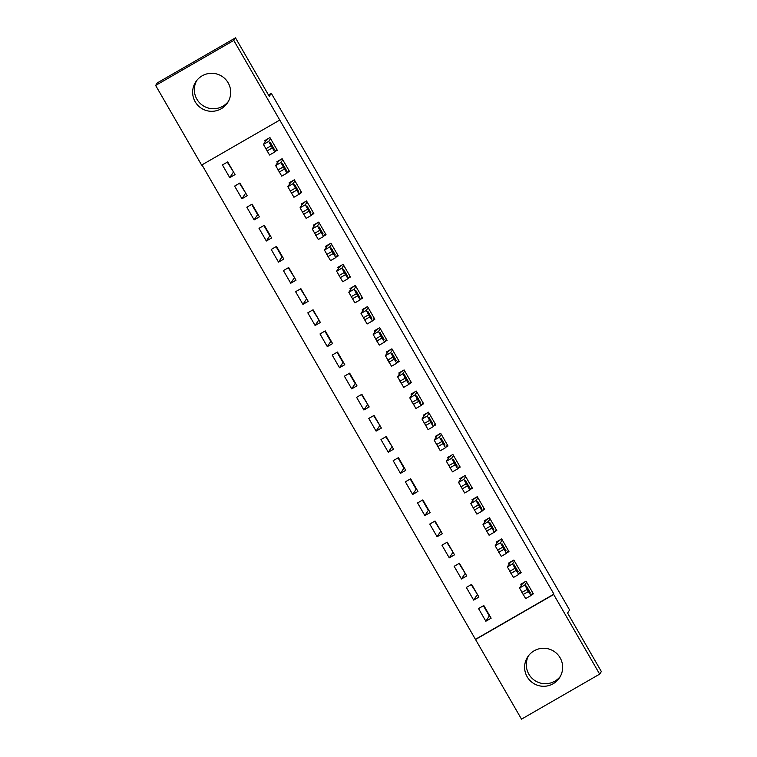 <?xml version="1.0" encoding="UTF-8"?>
<svg xmlns="http://www.w3.org/2000/svg" width="757" height="757" viewBox="0 0 757 757"><rect width="100%" height="100%" fill="white"/><g stroke="black" fill="none" stroke-linecap="round" stroke-linejoin="round"><path stroke-width="1.14" d="M228.34 101.476A19.029 19.01 33.5 0 1 196.896 99.214A19.029 19.01 33.5 0 1 196.697 80.545M228.141 82.806A19.029 19.01 33.5 0 1 227.545 102.791A19.029 19.01 33.5 0 1 195.192 101.788A19.029 19.01 33.5 0 1 195.798 81.803A19.029 19.01 33.5 0 1 228.141 82.806M560.303 676.455A19.029 19.01 33.5 0 1 528.859 674.194A19.029 19.01 33.5 0 1 528.66 655.524M560.104 657.786A19.029 19.01 33.5 0 1 559.508 677.77A19.029 19.01 33.5 0 1 527.156 676.767A19.029 19.01 33.5 0 1 527.761 656.783A19.029 19.01 33.5 0 1 560.104 657.786M201.977 164.875L475.538 639.514L553.679 594.491L599.658 674.127L521.507 719.15L475.538 639.514M201.617 165.083L155.639 85.446L233.79 40.424L279.768 120.06L201.617 165.083M233.79 40.424L235.493 37.85L157.342 82.873L155.639 85.446M235.493 37.85L269.274 96.366L271.29 93.31L268.451 94.947M271.29 93.31L569.595 609.991L567.58 613.038L601.361 671.554L599.658 674.127M233.62 172.161L227.299 162.159M245.817 193.281L239.496 183.279M258.014 214.411L257.598 214.647L251.693 204.399M270.211 235.531L269.795 235.768L263.881 225.529M282.408 256.651L281.992 256.888L276.078 246.65M294.596 277.781L288.275 267.77M306.793 298.901L300.472 288.9M318.99 320.022L312.669 310.02M331.188 341.152L330.771 341.388L324.867 331.14M343.385 362.272L342.968 362.508L337.054 352.27M355.582 383.392L355.165 383.629L349.251 373.39M367.77 404.522L361.449 394.511M379.967 425.642L373.646 415.64M392.164 446.762L385.843 436.761M404.361 467.892L403.945 468.129L398.04 457.881M416.558 489.013L416.142 489.249L410.237 479.011M428.755 510.133L428.339 510.369L422.425 500.131M440.943 531.263L434.622 521.251M453.14 552.383L446.819 542.381M465.337 573.503L459.016 563.501M477.535 594.633L471.214 584.622M489.732 615.753L489.315 615.99L483.411 605.751M241.937 198.76L247.217 195.713L239.903 183.043L234.623 186.09L241.937 198.76L245.41 193.518M287.348 172.596L289.458 171.375L282.143 158.705L276.863 161.752L277.478 162.802M266.332 241.01L271.612 237.963L264.297 225.293L259.017 228.33L266.332 241.01L269.795 235.768M311.742 214.846L313.852 213.625L306.538 200.955L301.258 203.993L301.863 205.052M290.726 283.25L296.006 280.213L288.691 267.533L283.411 270.58L290.726 283.25L294.189 278.018M336.127 257.087L338.247 255.875L330.923 243.196L325.642 246.243L326.258 247.293M315.111 325.501L320.391 322.454L313.076 309.783L307.796 312.83L315.111 325.501L318.583 320.258M360.521 299.337L362.631 298.116L355.317 285.446L350.037 288.493L350.652 289.543M339.505 367.751L344.785 364.704L337.471 352.033L332.191 355.071L339.505 367.751L342.968 362.508M384.916 341.587L387.026 340.366L379.711 327.696L374.431 330.733L375.037 331.793M363.899 409.991L369.179 406.954L361.865 394.274L356.585 397.321L363.899 409.991L367.363 404.758M409.3 383.827L411.42 382.616L404.106 369.936L398.825 372.983L399.431 374.034M388.294 452.241L393.574 449.194L386.25 436.524L380.97 439.571L388.294 452.241L391.757 446.999M433.695 426.077L435.805 424.857L428.49 412.187L423.21 415.224L423.825 416.284M412.679 494.491L417.959 491.444L410.644 478.774L405.364 481.812L412.679 494.491L416.142 489.249M458.089 468.328L460.199 467.107L452.885 454.437L447.605 457.474L448.21 458.534M437.073 536.732L442.353 533.694L435.038 521.015L429.758 524.062L437.073 536.732L440.536 531.499M482.474 510.568L484.594 509.357L477.279 496.677L471.999 499.724L472.605 500.774M461.467 578.982L466.747 575.935L459.423 563.265L454.143 566.312L461.467 578.982L464.93 573.74M506.868 552.818L508.978 551.598L501.664 538.927L496.384 541.965L496.999 543.024M485.852 621.232L491.132 618.185L483.818 605.515L478.538 608.552L485.852 621.232L489.315 615.99M531.263 595.068L533.373 593.848L526.058 581.177L520.778 584.215L521.384 585.275M475.784 639.135L553.935 594.113L279.768 120.06M519.065 573.938L521.176 572.727L513.861 560.048L508.581 563.094L509.187 564.145M473.655 600.102L478.935 597.065L471.62 584.385L466.34 587.432L473.655 600.102L477.128 594.87M494.671 531.698L496.791 530.477L489.467 517.807L484.187 520.844L484.802 521.904M449.27 557.862L454.55 554.815L447.226 542.144L441.946 545.182L449.27 557.862L452.733 552.619M470.286 489.448L472.396 488.227L465.082 475.557L459.802 478.594L460.407 479.654M424.876 515.612L430.156 512.565L422.841 499.894L417.561 502.941L424.876 515.612L428.339 510.369M445.892 447.198L448.002 445.987L440.688 433.307L435.407 436.354L436.013 437.404M400.481 473.362L405.761 470.324L398.447 457.644L393.167 460.691L400.481 473.362L403.945 468.129M421.498 404.957L423.617 403.736L416.293 391.066L411.013 394.104L411.628 395.163M376.097 431.121L381.377 428.074L374.053 415.404L368.773 418.441L376.097 431.121L379.56 425.879M397.113 362.707L399.223 361.486L391.908 348.816L386.628 351.854L387.234 352.913M351.702 388.871L356.982 385.824L349.668 373.154L344.388 376.201L351.702 388.871L355.165 383.629M372.718 320.457L374.829 319.246L367.514 306.566L362.234 309.613L362.84 310.663M327.308 346.621L332.588 343.583L325.273 330.904L319.993 333.951L327.308 346.621L330.771 341.388M348.324 278.216L350.444 276.996L343.12 264.325L337.84 267.363L338.455 268.423M302.923 304.38L308.203 301.333L300.879 288.663L295.599 291.7L302.923 304.38L306.386 299.138M323.939 235.966L326.049 234.746L318.735 222.075L313.455 225.122L314.06 226.173M278.529 262.13L283.809 259.083L276.494 246.413L271.214 249.46L278.529 262.13L281.992 256.888M299.545 193.716L301.655 192.505L294.341 179.825L289.06 182.872L289.666 183.923M254.134 219.88L259.414 216.843L252.1 204.163L246.82 207.21L254.134 219.88L257.598 214.647M275.151 151.476L277.27 150.255L269.946 137.585L264.666 140.622L265.281 141.682M229.75 177.64L235.03 174.593L227.706 161.922L222.426 164.96L229.75 177.64L233.213 172.397M532.767 592.788L530.941 595.56L528.367 591.52L524.838 584.991L526.664 582.228M525.424 581.537L522.33 583.846L519.557 588.038L524.838 584.991M530.07 593.308L526.162 586.552L526.465 586.088L530.364 592.854L530.061 593.318M525.651 598.598L530.931 595.56L525.651 598.598L519.557 588.038M520.57 571.667L518.744 574.431L514.959 568.289L512.64 563.87L514.467 561.107M513.227 560.417L510.133 562.725L507.36 566.917L512.64 563.87M517.873 572.188L513.965 565.432L514.268 564.968L518.176 571.734L517.864 572.188M513.454 577.477L518.734 574.44L513.454 577.477L507.36 566.917M508.373 550.547L506.547 553.31L503.982 549.279L500.443 542.75L502.279 539.987M501.03 539.287L497.936 541.596L495.163 545.788L500.443 542.75M505.676 551.068L501.768 544.302L502.071 543.848L505.979 550.604L505.667 551.068M501.266 556.357L506.547 553.31L501.266 556.357L495.163 545.788M496.176 529.417L494.349 532.19L490.564 526.039L488.256 521.62L490.082 518.857M488.842 518.167L485.748 520.475L482.975 524.667L488.256 521.62M493.479 529.938L489.58 523.182L489.883 522.718L493.782 529.484L493.469 529.947M494.34 532.19L489.069 535.227L482.975 524.667M483.978 508.297L482.152 511.06L478.367 504.919L476.058 500.5L477.885 497.737M476.645 497.046L473.551 499.355L470.778 503.547L476.058 500.5M481.282 508.818L477.383 502.061L477.686 501.598L481.584 508.363L481.282 508.818M476.872 514.107L482.152 511.07L476.872 514.107L470.778 503.547M471.791 487.177L469.955 489.94L467.391 485.909L463.861 479.38L465.687 476.617M464.448 475.916L461.354 478.225L458.581 482.417L463.861 479.38M469.085 487.697L465.186 480.932L465.489 480.477L469.387 487.234L469.085 487.697M464.675 492.987L469.955 489.94L464.675 492.987L458.581 482.417M459.594 466.047L457.767 468.82L455.194 464.779L451.664 458.25L453.49 455.487M452.251 454.796L449.156 457.105L446.384 461.297L451.664 458.25M456.887 466.567L452.989 459.811L453.292 459.348L457.19 466.113L456.887 466.577M452.478 471.857L457.758 468.82L452.478 471.857L446.384 461.297M447.396 444.927L445.561 447.699L441.785 441.549L439.467 437.13L441.293 434.367M440.054 433.676L436.959 435.985L434.187 440.177L439.467 437.13M444.7 445.447L440.792 438.691L441.094 438.227L445.002 444.993L444.69 445.447M440.281 450.737L445.561 447.699L440.281 450.737L434.187 440.177M435.199 423.806L433.373 426.57L430.809 422.538L427.27 416.009L429.105 413.246M427.856 412.546L424.762 414.855L421.99 419.047L427.27 416.009M432.502 424.327L428.594 417.561L428.897 417.107L432.805 423.863L432.493 424.327M428.093 429.616L433.373 426.57L428.093 429.616L421.99 419.047M423.002 402.677L421.176 405.449L417.391 399.299L415.082 394.88L416.908 392.117M415.669 391.426L412.574 393.735L409.802 397.927L415.082 394.88M420.305 403.197L416.407 396.441L416.71 395.987L420.608 402.743L420.296 403.207M415.896 408.487L421.176 405.449L415.896 408.487L409.802 397.927M410.805 381.556L408.979 384.319L405.194 378.178L402.885 373.759L404.711 370.996M403.472 370.305L400.377 372.614L397.605 376.806L402.885 373.759M408.108 382.077L404.21 375.321L404.512 374.857L408.411 381.623L408.108 382.077M403.699 387.366L408.979 384.329L403.699 387.366L397.605 376.806M398.617 360.436L396.782 363.199L394.217 359.168L390.688 352.639L392.514 349.876M391.274 349.176L388.18 351.485L385.408 355.676L390.688 352.639M395.911 360.957L392.012 354.191L392.315 353.737L396.214 360.493L395.911 360.957M391.501 366.246L396.782 363.199L391.501 366.246L385.408 355.676M386.42 339.306L384.594 342.079L382.02 338.038L378.491 331.509L380.317 328.746M379.077 328.055L375.983 330.364L373.21 334.556L378.491 331.509M383.714 339.827L379.815 333.071L380.118 332.616L384.017 339.373L383.714 339.836M379.304 345.116L384.584 342.079L379.304 345.116L373.21 334.556M374.223 318.186L372.397 320.949L368.612 314.808L366.293 310.389L368.12 307.626M366.88 306.935L363.786 309.244L361.013 313.436L366.293 310.389M371.526 318.706L367.618 311.95L367.921 311.487L371.829 318.252L371.517 318.706M367.107 323.996L372.387 320.959L367.107 323.996L361.013 313.436M362.026 297.066L360.2 299.829L357.635 295.798L354.096 289.269L355.932 286.506M354.683 285.815L351.589 288.114L348.816 292.306L354.096 289.269M359.329 297.586L355.421 290.82L355.724 290.366L359.632 297.123L359.32 297.586M354.919 302.876L360.2 299.829L354.919 302.876L348.816 292.306M349.829 275.936L348.002 278.708L344.217 272.558L341.909 268.139L343.735 265.376M342.495 264.685L339.401 266.994L336.628 271.186L341.909 268.139M347.132 276.456L343.527 269.246L347.435 276.002L347.122 276.466M342.722 281.746L348.002 278.708L342.722 281.746L336.628 271.186M337.631 254.816L335.805 257.579L332.02 251.438L329.711 247.019L331.538 244.256M330.298 243.565L327.204 245.874L324.431 250.065L329.711 247.019M334.935 255.336L331.036 248.58L331.339 248.116L335.237 254.882L334.935 255.336M335.796 257.588L330.525 260.626L324.431 250.065M325.444 233.695L323.608 236.458L321.044 232.427L317.514 225.898L319.34 223.135M318.101 222.444L315.007 224.744L312.234 228.936L317.514 225.898M322.737 234.216L318.839 227.45L319.142 226.996L323.04 233.752L322.737 234.216M318.328 239.505L323.608 236.458L318.328 239.505L312.234 228.936M313.247 212.566L311.411 215.338L308.847 211.298L305.317 204.769L307.143 202.005M305.904 201.315L302.809 203.624L300.037 207.815L305.317 204.769M310.54 213.086L306.642 206.33L306.945 205.876L310.843 212.632L310.54 213.095M306.131 218.376L311.411 215.338L306.131 218.376L300.037 207.815M301.049 191.445L299.223 194.208L295.438 188.067L293.12 183.648L294.946 180.885M293.707 180.194L290.612 182.503L287.84 186.695L293.12 183.648M298.353 191.966L294.445 185.21L294.747 184.746L298.655 191.512L298.343 191.975M293.934 197.255L299.214 194.218L293.934 197.255L287.84 186.695M288.852 170.325L287.017 173.088L284.462 169.057L280.923 162.528L282.758 159.765M281.509 159.074L278.415 161.373L275.643 165.565L280.923 162.528M286.155 170.845L282.247 164.08L282.55 163.626L286.458 170.382L286.146 170.845M281.736 176.135L287.017 173.088L281.736 176.135L275.643 165.565M276.655 149.195L274.829 151.968L271.044 145.817L268.735 141.398L270.561 138.635M269.322 137.944L266.218 140.253L263.455 144.445L268.735 141.398M273.958 149.716L270.353 142.505L274.261 149.261L273.949 149.725M269.549 155.005L274.829 151.968L269.549 155.005L263.455 144.445M523.087 594.567L528.367 591.52M521.876 592.447L527.156 589.41M530.364 592.854L529.891 593.128M510.899 573.437L516.179 570.399M509.679 571.327L514.959 568.289M518.176 571.734L517.693 572.008M498.702 552.317L503.982 549.279M497.481 550.207L502.762 547.16M505.979 550.604L505.496 550.878M486.505 531.196L491.785 528.149M485.284 529.086L490.564 526.039M493.782 529.484L493.309 529.758M474.308 510.067L479.588 507.029M473.087 507.956L478.367 504.919M481.584 508.363L481.111 508.638M462.111 488.946L467.391 485.909M460.89 486.836L466.17 483.789M469.387 487.234L468.914 487.508M449.913 467.826L455.194 464.779M448.702 465.716L453.982 462.669M457.19 466.113L456.717 466.388M437.726 446.696L443.006 443.659M436.505 444.586L441.785 441.549M445.002 444.993L444.52 445.267M425.529 425.576L430.809 422.538M424.308 423.466L429.588 420.419M432.805 423.863L432.323 424.138M413.331 404.456L418.612 401.409M412.111 402.346L417.391 399.299M420.608 402.743L420.135 403.017M401.134 383.326L406.414 380.288M399.914 381.216L405.194 378.178M408.411 381.623L407.938 381.897M388.937 362.206L394.217 359.168M387.716 360.095L392.997 357.049M396.214 360.493L395.741 360.777M376.74 341.085L382.02 338.038M375.529 338.975L380.809 335.928M384.017 339.373L383.544 339.647M364.552 319.956L369.832 316.918M363.332 317.845L368.612 314.808M371.829 318.252L371.346 318.527M352.355 298.835L357.635 295.798M351.134 296.725L356.415 293.678M359.632 297.123L359.149 297.406M340.158 277.715L345.438 274.668M338.937 275.605L344.217 272.558M347.435 276.002L346.952 276.277M327.961 256.585L333.241 253.548M326.74 254.475L332.02 251.438M335.237 254.882L334.764 255.156M315.764 235.465L321.044 232.427M314.543 233.355L319.823 230.308M323.04 233.752L322.567 234.036M303.566 214.345L308.847 211.298M302.355 212.234L307.635 209.187M310.843 212.632L310.37 212.906M291.379 193.215L296.659 190.177M290.158 191.105L295.438 188.067M298.655 191.512L298.173 191.786M279.182 172.094L284.462 169.057M277.961 169.984L283.241 166.937M286.458 170.382L285.976 170.666M266.984 150.974L272.265 147.927M265.764 148.864L271.044 145.817M274.261 149.261L273.779 149.536M489.069 535.227L494.349 532.19M330.525 260.626L335.805 257.588"/></g></svg>
